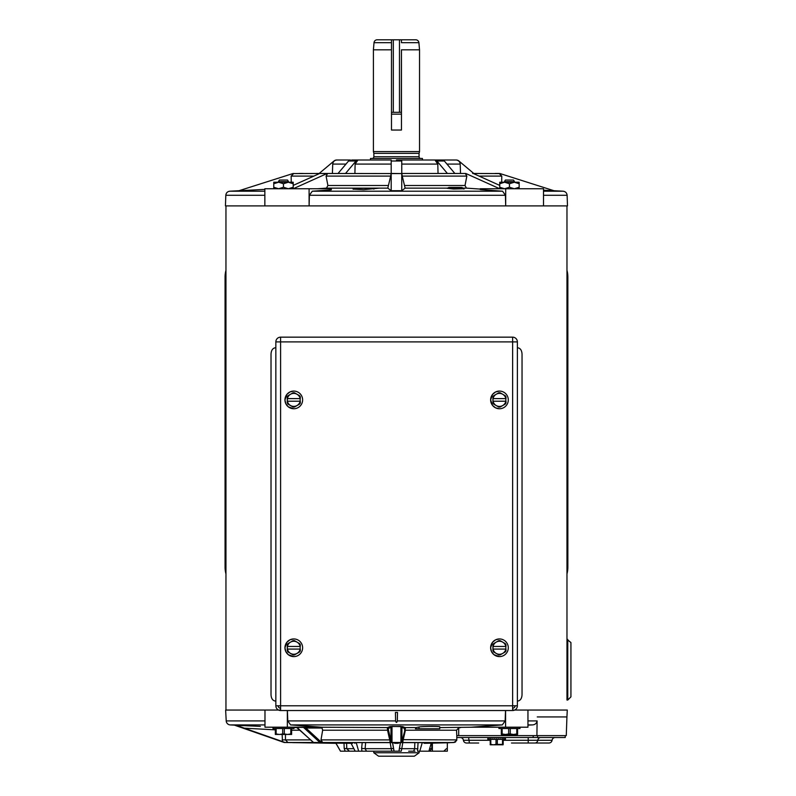 <?xml version="1.0" encoding="UTF-8"?>
<svg xmlns="http://www.w3.org/2000/svg" width="796" height="796" viewBox="0 0 796 796"><rect width="100%" height="100%" fill="white"/><g stroke="black" fill="none" stroke-linecap="round" stroke-linejoin="round"><path stroke-width="1.19" d="M512.634 337.156L512.634 341.902L517.38 341.902L517.38 705.783L517.38 341.902A4.746 4.746 90 0 0 512.634 337.156L280.59 337.156A4.746 4.746 90 0 0 275.844 341.902L275.844 705.783A4.746 4.746 90 0 0 280.59 710.529L512.634 710.529A4.746 4.746 90 0 0 517.38 705.783A4.746 4.746 90 0 1 512.634 710.529L512.634 341.902L280.6 341.902L280.6 705.783L517.38 705.783M275.844 705.783L280.6 705.783L280.59 710.529A4.746 4.746 90 0 1 275.844 705.783L275.844 341.902A4.746 4.746 90 0 1 280.59 337.156L280.6 341.902L275.844 341.902M280.59 705.783L280.59 708.211A2.428 2.428 -90 0 1 278.162 705.783A2.428 2.428 -90 0 0 280.59 708.211L280.59 708.211A2.428 2.428 -90 0 1 278.172 705.783M515.062 705.783A2.428 2.428 -90 0 1 512.634 708.211A2.428 2.428 -90 0 0 515.062 705.783A2.428 2.428 -90 0 1 512.634 708.211M517.38 347.752L517.569 347.752C520.305 348.121 521.788 350.23 522.037 354.081L522.037 694.759C521.798 698.599 520.305 700.709 517.569 701.087L517.38 701.087M275.844 347.752L275.486 347.752C272.749 348.121 271.267 350.23 271.018 354.081L271.018 694.759C271.257 698.599 272.749 700.709 275.486 701.087L275.844 701.087M519.171 188.751L519.171 187.249L514.315 188.751L509.46 187.249L504.594 188.751L499.739 187.249L499.739 188.751M499.739 183.747L504.594 182.234L499.739 182.234L499.739 187.249M509.46 183.747L514.315 182.234L504.594 182.234L509.46 183.747L509.46 187.249M519.171 183.747L519.171 182.234L514.315 182.234L519.171 183.747L519.171 187.249M487.829 737.524L487.829 739.375L505.5 739.375L505.281 737.524L505.281 738.051L504.624 737.524L504.624 738.051L503.57 737.524L503.57 738.051L502.176 737.524L502.176 738.051L500.495 737.524L500.495 738.051L498.634 737.524L498.634 738.051L496.664 737.524L496.664 738.051L494.704 737.524L494.704 738.051L492.833 737.524L492.833 738.051L491.162 737.524L491.162 738.051L489.759 737.524L489.759 738.051L488.704 737.524L488.057 738.051L487.829 737.524L489.759 737.593M505.291 737.544L505.5 738.051L502.176 738.051M505.281 737.524L504.684 737.564M504.624 737.524L503.709 737.584M503.57 737.524L502.425 737.613M502.176 737.524L500.903 737.643M500.495 737.524L499.261 737.693M498.634 737.524L497.649 737.793M492.833 737.524L494.704 737.783M490.903 737.613L492.833 737.683M489.62 737.584L491.162 737.633M488.704 737.524L488.057 738.051L491.162 738.051M488.057 738.051L488.057 737.524M503.181 739.375L503.181 744.389L502.525 744.389L502.525 739.375M497.321 739.375L497.321 744.389L496.007 744.389L496.007 739.375M502.525 744.389L497.321 744.389M496.007 744.389L493.411 744.807L503.042 744.807L503.181 741.484M490.157 739.375L490.286 744.807L493.411 744.807L490.804 744.389L490.804 739.375M490.157 744.389L490.804 744.389M503.042 744.807L499.918 744.807M493.411 744.807L490.157 744.728M499.45 638.939L495.619 639.815L492.545 642.263L490.625 647.775A8.836 8.836 -90 0 1 499.45 638.939L499.45 638.939A8.836 8.836 -90 0 1 508.286 647.775A8.836 8.836 -90 0 1 499.45 656.601A8.836 8.836 -90 0 1 490.625 647.775L491.49 651.606L493.948 654.68L499.45 656.601M499.45 640.601L499.46 640.601A7.174 7.174 90 0 0 498.803 640.631L496.197 642.133A6.517 6.517 -90 0 1 502.714 642.133L500.117 640.631A7.174 7.174 90 0 0 498.803 640.631L493.6 643.636A7.174 7.174 -90 0 0 492.943 644.77L492.943 646.461L505.967 646.461L505.967 644.77A7.174 7.174 90 0 0 505.311 643.636L502.714 642.133A6.517 6.517 -90 0 1 505.838 646.461L505.838 649.078A6.517 6.517 -90 0 1 493.072 649.078L492.943 650.78A7.174 7.174 90 0 0 493.6 651.914L498.803 654.909A7.174 7.174 90 0 0 500.117 654.909L505.311 651.914A7.174 7.174 90 0 0 505.967 650.78L505.967 649.078L492.943 649.078L493.072 646.461A6.517 6.517 -90 0 1 496.197 642.133L493.6 643.636A7.174 7.174 90 0 0 492.943 644.77L492.943 650.78A7.174 7.174 90 0 0 493.6 651.914L498.803 654.909A7.174 7.174 90 0 0 499.46 654.939L499.46 654.939M567.767 700.032L566.971 700.032L566.971 639.387L570.931 642.551L570.931 696.868L567.767 700.032L567.767 639.387M548.932 743.016L548.932 743.016A3.164 3.164 -90 0 0 552.066 740.27L537.807 740.27A3.164 2.876 90 0 1 534.962 743.016L548.932 743.016A3.164 3.164 0 0 0 552.066 740.27A3.164 3.164 0 0 1 555.2 737.524A3.164 3.164 -90 0 0 552.066 740.27M565.22 735.633L565.22 737.524L456.785 737.524L456.785 739.892L456.785 735.633L536.912 735.633L537.101 720.927C536.574 723.435 534.992 724.768 532.335 724.917L527.957 725.106M511.49 743.016L534.962 743.016M469.769 743.016L466.555 743.016C482.535 743.016 482.535 743.016 466.555 743.016L478.675 743.016M490.157 740.27L463.411 740.27A3.164 3.164 0 0 0 466.546 743.016M463.411 740.27A3.164 3.164 0 0 0 460.277 737.524M499.45 391.075L495.619 391.95L492.545 394.398L490.625 399.91A8.836 8.836 -90 0 1 499.45 391.075L499.45 391.075A8.836 8.836 -90 0 1 508.286 399.91A8.836 8.836 -90 0 1 499.45 408.746A8.836 8.836 -90 0 1 490.625 399.91L492.545 405.413L495.619 407.87L499.45 408.746M499.45 392.736L499.46 392.736A7.174 7.174 90 0 0 498.803 392.766L496.197 394.269A6.517 6.517 -90 0 1 502.714 394.269L500.117 392.766A7.174 7.174 90 0 0 498.803 392.766L493.6 395.771A7.174 7.174 -90 0 0 492.943 396.905L492.943 398.607L505.967 398.607L505.967 396.905A7.174 7.174 90 0 0 505.311 395.771L502.714 394.269A6.517 6.517 -90 0 1 505.838 398.607L505.838 401.214A6.517 6.517 -90 0 1 493.072 401.214L492.943 402.915A7.174 7.174 90 0 0 493.6 404.05L498.803 407.055A7.174 7.174 90 0 0 500.117 407.055L505.311 404.05A7.174 7.174 90 0 0 505.967 402.915L505.967 401.214L492.943 401.214L493.072 398.607A6.517 6.517 -90 0 1 496.197 394.269L493.6 395.771A7.174 7.174 90 0 0 492.943 396.905L492.943 402.915A7.174 7.174 90 0 0 493.6 404.05L498.803 407.055A7.174 7.174 90 0 0 499.46 407.084L499.46 407.084M504.445 181.637L505.361 180.055L513.549 180.055L514.465 181.637L504.445 181.637L504.445 182.234M514.465 181.637L514.465 182.234M498.933 727.196L498.933 728.509L519.977 728.509L519.977 727.196M508.654 728.509L508.654 733.962L505.39 734.449L502.127 733.962L502.127 728.509M516.783 728.509L516.783 733.962L513.519 734.449L510.256 733.962L510.256 728.509M501.321 728.509L501.321 734.449L517.589 734.449L517.589 728.509M502.127 733.962L501.321 733.962M510.256 733.962L508.654 733.962M517.589 733.962L516.783 733.962M372.16 158.454A1.711 1.711 0 0 0 373.871 156.742L419.054 156.742A1.711 1.711 0 0 0 420.766 158.454M418.905 42.685L401.453 42.685L401.453 39.8L415.751 39.8A3.164 3.164 0 0 1 418.905 42.685L419.532 49.82L401.453 49.82L401.453 130.046L391.483 130.046L391.483 112.316L401.313 112.316L401.453 49.82M399.473 112.316L399.473 39.8L377.175 39.8A3.164 3.164 0 0 0 374.02 42.685L373.404 49.82L391.483 49.82M422.427 160.006L422.427 158.454L370.498 158.454L370.498 160.006M419.054 156.742L419.054 153.369L373.871 153.369L373.871 156.742M419.054 153.369L419.532 151.598L373.404 151.598L373.404 49.82M419.532 151.598L419.532 49.82M293.784 391.075L289.943 391.95L286.878 394.398L284.948 399.91A8.836 8.836 -90 0 1 293.784 391.075L293.784 391.075A8.836 8.836 -90 0 1 302.619 399.91A8.836 8.836 -90 0 1 293.784 408.746A8.836 8.836 -90 0 1 284.948 399.91L285.824 403.741L288.271 406.816L293.784 408.746M293.784 392.736L293.784 392.736A7.174 7.174 90 0 0 293.127 392.766L290.53 394.269A6.517 6.517 -90 0 1 297.037 394.269L294.44 392.766A7.174 7.174 90 0 0 293.127 392.766L287.923 395.771A7.174 7.174 -90 0 0 287.266 396.905L287.266 398.607L300.291 398.607L300.301 396.905A7.174 7.174 90 0 0 299.644 395.771L297.037 394.269A6.517 6.517 -90 0 1 300.162 398.607L300.162 401.214A6.517 6.517 -90 0 1 287.406 401.214L287.266 402.915A7.174 7.174 90 0 0 287.923 404.05L293.127 407.055A7.174 7.174 90 0 0 294.44 407.055L299.644 404.05A7.174 7.174 90 0 0 300.301 402.915L300.301 401.214L287.266 401.214L287.406 398.607A6.517 6.517 -90 0 1 290.53 394.269L287.923 395.771A7.174 7.174 90 0 0 287.266 396.905L287.266 402.915A7.174 7.174 90 0 0 287.923 404.05L293.127 407.055A7.174 7.174 90 0 0 293.784 407.084L293.784 407.084M331.325 189.776L331.325 188.751L330.091 188.751L330.091 189.946L312.291 191.209L309.375 195.279L309.107 205.895L309.087 188.751L264.849 188.751L264.849 205.895L505.689 205.895L505.43 195.279L502.594 191.209L481.49 189.657L481.49 188.751L480.257 188.751L480.257 189.488M391.194 160.006L354.22 160.006L391.194 160.006L391.194 161.001L401.741 161.001L401.741 160.006L396.468 160.006L434.974 160.006A4.219 2.985 90 0 1 436.895 161.001L444.357 161.001A4.219 2.985 -90 0 0 442.437 160.006L456.198 160.006A4.219 4.219 0 0 1 458.914 161.001L473.769 173.458L472.625 173.458L473.202 172.981M543.509 195.279L567.12 195.279L567.488 205.895L543.509 205.895L543.509 188.751L481.49 188.751M353.155 189.269L353.155 188.224L378.389 188.224L363.702 189.647L353.524 189.13M446.596 173.458L446.994 172.981L436.895 161.001M422.726 160.006L438.705 160.006L434.974 160.016L437.8 164.085L438.039 173.458M465.431 173.458L401.771 173.458L401.741 161.001M441.133 160.006L456.198 160.006C458.576 160.344 459.909 161.697 460.197 164.085L460.526 173.458M454.854 173.458L444.357 161.001M338.041 173.458L348.578 161.001L356.041 161.001A4.219 2.985 -90 0 1 357.951 160.006L355.125 164.085L354.897 173.458M320.3 173.458L319.733 172.981L334.012 161.001A4.219 4.219 0 0 1 336.728 160.006L350.499 160.016A4.219 2.985 90 0 0 348.578 161.001M336.728 160.006L336.728 160.006C334.35 160.344 333.017 161.697 332.728 164.085L332.4 173.458M346.34 173.458L345.932 172.981L356.041 161.001M355.125 164.085L391.194 164.085L391.194 172.981L391.194 161.001M327.604 173.458L326.081 176.095L390.687 176.095L391.144 173.458L401.741 173.578L319.992 173.458L326.917 173.578L293.217 188.751M543.509 190.184L553.976 190.732L500.097 173.578L472.844 173.458M495.112 173.458L499.162 173.458L501.779 176.095L501.679 182.234M320.082 173.458L292.829 173.578L238.959 190.732L264.849 189.378M303.176 173.458L298.978 173.458M354.22 160.006L351.742 160.006M319.733 172.981L319.166 173.458L319.733 172.981M293.764 173.458L291.147 176.095L313.873 176.095M327.504 173.458L326.917 173.578M401.781 173.458L402.249 176.095L466.844 176.095L465.322 173.458M330.091 188.751L309.087 188.751M473.481 173.578L499.739 185.408M499.709 188.751L466.018 173.578M466.844 176.095L465.023 185.498L466.436 188.135L480.257 189.09M481.49 189.408C479.849 189.438 479.849 189.518 481.49 189.657M505.709 188.751L505.689 205.895L543.509 205.895M291.246 182.234L291.147 176.095M293.197 185.408L319.455 173.578M390.687 176.095L387.801 188.135L391.194 190.732L391.194 173.578M326.081 176.095L327.902 185.498L388.269 185.498M317.514 188.751L326.489 188.135L327.902 185.498M401.741 173.578L401.741 190.732L391.194 190.732M401.741 190.732L405.134 188.135L402.249 176.095M330.091 189.946C331.723 189.806 331.723 189.717 330.091 189.667M264.849 205.895L225.447 205.895L225.815 195.279C226.104 192.891 227.427 191.537 229.805 191.209L264.849 191.209M463.849 188.751L453.481 189.01L447.272 188.314M453.481 189.01L453.8 188.224L462.804 188.224A1.582 1.512 -96.6 0 0 464.058 189.01M461.501 187.438L454.078 187.438L461.501 187.438A1.582 1.502 -90 0 1 462.804 188.224L463.939 188.781L463.182 188.682M447.83 187.936L453.8 188.224L454.078 187.438L448.984 187.438L447.173 188.344L453.8 188.234M566.971 573.916A26.367 26.367 0 0 0 567.856 567.14L567.856 277.088A26.367 26.367 0 0 0 566.971 270.312M225.955 270.312A26.367 26.367 0 0 0 225.069 277.088L225.069 567.14A26.367 26.367 0 0 0 225.955 573.916M391.483 39.8L391.483 112.316M399.473 39.8L401.313 39.8M278.461 181.637L279.376 180.055L287.575 180.055L288.49 181.637L278.461 181.637L278.461 182.234M288.49 181.637L288.49 182.234M272.958 727.196L272.958 728.509L293.993 728.509L293.993 727.196M275.336 728.509L275.336 734.449L279.406 734.449L276.142 733.962L276.142 728.509M282.67 728.509L282.67 733.962L279.406 734.449L287.545 734.449L284.281 733.962L284.281 728.509M290.809 728.509L290.809 733.962L287.545 734.449L291.615 734.449L291.615 728.509M276.142 733.962L275.336 733.962M284.281 733.962L282.67 733.962M291.615 733.962L290.809 733.962M293.784 638.939L289.943 639.815L286.878 642.263L284.948 647.775A8.836 8.836 -90 0 1 293.784 638.939L293.784 638.939A8.836 8.836 -90 0 1 302.619 647.775A8.836 8.836 -90 0 1 293.784 656.601A8.836 8.836 -90 0 1 284.948 647.775L285.824 651.606L288.271 654.68L293.784 656.601M293.784 640.601L293.784 640.601A7.174 7.174 90 0 0 293.127 640.631L290.53 642.133A6.517 6.517 -90 0 1 297.037 642.133L294.44 640.631A7.174 7.174 90 0 0 293.127 640.631L287.923 643.636A7.174 7.174 -90 0 0 287.266 644.77L287.266 646.461L300.291 646.461L300.301 644.77A7.174 7.174 90 0 0 299.644 643.636L297.037 642.133A6.517 6.517 -90 0 1 300.162 646.461L300.162 649.078A6.517 6.517 -90 0 1 287.406 649.078L287.266 650.78A7.174 7.174 90 0 0 287.923 651.914L293.127 654.909A7.174 7.174 90 0 0 294.44 654.909L299.644 651.914A7.174 7.174 90 0 0 300.301 650.78L300.301 649.078L287.266 649.078L287.406 646.461A6.517 6.517 -90 0 1 290.53 642.133L287.923 643.636A7.174 7.174 90 0 0 287.266 644.77L287.266 650.78A7.174 7.174 90 0 0 287.923 651.914L293.127 654.909A7.174 7.174 90 0 0 293.784 654.939L293.784 654.939M278.62 182.234L273.754 182.234L273.754 183.747L278.62 182.234L283.475 183.747L288.331 182.234L278.62 182.234M293.197 182.234L288.331 182.234L293.197 183.747L293.197 182.234M293.197 188.751L293.197 183.747M293.197 187.249L288.331 188.751L283.475 187.249L283.475 183.747M273.754 183.747L273.754 188.751M283.475 187.249L278.62 188.751L273.754 187.249M373.792 752.767L378.588 756.2L414.348 756.2L419.144 752.767L373.792 752.767L373.792 751.185M419.144 752.767L419.144 751.185M399.363 751.185L400.328 751.185M292.51 742.588L335.932 743.315L340.459 751.185L393.642 751.185M392.965 751.185L383.364 751.185M264.978 720.927L226.213 720.927A4.219 4.219 0 0 0 230.203 724.917L234.721 725.156M286.112 742.519A2.637 2.637 0 0 0 286.311 742.529L284.212 742.489L234.721 725.255L260.362 726.37M439.77 726.838L439.77 728.778L415.442 728.778L415.98 727.594L419.034 726.977C421.462 726.37 440.427 726.25 439.77 726.838M226.213 720.927L225.636 710.052L264.978 710.052L264.978 727.196L321.534 727.196L290.62 724.917L287.784 720.927L287.396 710.529M454.765 742.33L449.203 742.678L453.77 742.529L456.695 740.459M449.521 742.638L447.332 742.807L447.332 751.185L429.75 751.185L431.711 748.688L431.93 743.285M292.48 742.628L352.558 743.315L325.524 742.588L395.194 742.628L394.906 743.315L398.05 743.315L397.821 742.628M322.002 742.628L352.558 743.315M315.564 727.196L387.314 727.594A1.055 1.045 -111 0 1 388.329 728.42L390.985 727.395L390.985 741.355L390.02 741.096L389.702 739.892L390.657 739.663L391.085 742.499L392 742.489L392 726.579L390.985 727.395A1.055 1.045 68.9 0 0 389.97 726.569L400.925 726.41L405.612 727.594A1.055 1.045 -69 0 0 404.597 728.42L401.95 727.395A1.055 1.045 111.1 0 1 402.965 726.569M391.085 742.499L389.94 742.529L390.02 741.096M389.97 726.569L387.314 727.594L387.533 730.221L322.649 730.221L321.007 739.892L322.678 742.529L313.584 742.489L296.361 727.196M286.47 742.509L313.972 742.519M285.456 734.449L285.456 739.892L287.933 742.529L284.212 742.489L286.749 742.529M408.676 751.185L414.985 751.185M350.389 751.185L349.454 751.185M439.77 727.594L473.381 727.196M537.26 716.927L566.931 716.927L567.289 710.052L527.957 710.052L527.957 727.196L471.401 727.196L502.306 724.917L505.142 720.927L397.323 720.927C396.756 722.917 396.179 722.917 395.612 720.927L395.423 712.43L397.502 712.43L397.323 720.927M287.346 710.529L287.346 727.196M505.579 727.196L505.579 710.529M505.53 710.529L505.142 720.927M460.635 727.594L458.695 727.882L456.556 730.221L456.785 735.633M456.556 730.221L405.403 730.221L402.915 741.096L401.95 741.355L405.612 727.594L415.98 727.594M392 726.41L400.925 726.579L400.925 742.489L401.851 742.499L401.95 727.395L400.925 726.41M322.649 730.221L322.052 728.022L321.136 727.594M306.52 727.196A1.055 0.627 -90 0 0 305.913 728.022L303.465 727.365L297.147 727.365L298.152 728.022M280.59 710.052L264.978 710.052M527.957 710.052L512.634 710.052M536.912 735.633L566.274 735.633L566.931 716.927M404.467 729.992L404.597 728.42M400.925 742.489L392 742.489M388.329 728.42L388.468 729.992L387.533 730.221L389.702 739.892L321.007 739.892M284.212 742.489L234.721 725.255L236.283 725.066M455.7 741.802L454.795 742.31M402.915 741.096L402.985 742.529L401.851 742.499M456.785 739.892L402.269 739.663M285.087 742.489L236.084 725.255M397.861 742.628L446.158 742.628L424.427 743.315L449.203 742.748M282.451 741.603L282.172 734.449M431.193 743.315L428.915 751.185L429.75 751.185M424.427 743.315L423.024 742.588M422.268 742.588L419.781 751.185L428.915 751.185M398.05 743.315L399.841 742.598M393.115 742.598L394.906 743.315M354.787 743.315L355.812 742.588M286.311 742.529L335.763 742.937M350.608 751.185L351.623 751.185M345.593 751.185L346.837 751.185M348.379 751.185L349.782 751.185M359.842 751.185L358.439 751.185M392.577 742.598L394.06 751.185L398.985 751.185L399.463 748.379L401.781 748.688L401.244 751.185M418.069 742.588L417.542 751.185L419.781 751.185M382.826 751.185L366.468 751.185M398.945 751.185L400.388 742.598M351.046 743.275L355.205 751.185M358.658 751.185L356.22 742.588M340.509 751.185L335.812 742.937M410.099 751.185L414.427 751.185M413.761 750.877L414.656 748.688L417.9 748.827M391.771 751.185L391.204 748.688L393.522 748.369L394.02 751.185M361.951 751.185L361.623 748.379L365.095 748.688L366.548 751.185M345.136 751.185L344.19 748.379L346.777 748.688L349.374 751.185M402.786 742.588L401.781 748.688L414.656 748.688L414.815 742.588M365.663 742.588L365.095 748.688L391.204 748.688L390.169 742.588M346.598 743.175L346.777 748.688L353.892 748.688M566.971 669.715L566.971 205.895M225.955 710.052L225.955 205.895M540.653 737.524A3.164 2.876 90 0 0 537.807 740.27L528.206 740.27L528.206 743.016M528.206 737.524L528.206 740.27L503.181 740.27M468.615 737.524L469.381 743.016M533.171 737.524L533.171 735.633M537.589 737.524L537.589 735.633M391.483 42.685L374.02 42.685M391.483 114.156L401.453 114.156M309.375 195.279L505.43 195.279M312.291 191.209L502.594 191.209M437.8 164.085L401.741 164.085M460.197 164.085L446.954 164.085M345.981 164.085L332.728 164.085M479.053 176.095L501.779 176.095M404.657 185.498L465.023 185.498M264.849 195.279L225.815 195.279M543.509 191.209L563.12 191.209L553.956 190.732M466.436 188.135L463.133 188.135M447.601 188.135L405.134 188.135M387.801 188.135L326.489 188.135M373.891 189.13L373.891 188.224M393.324 39.8L393.324 112.316M264.978 724.917L230.203 724.917M322.678 742.529L389.94 742.529M502.306 724.917L290.62 724.917M395.612 720.927L287.784 720.927M458.695 727.882L458.695 735.633M419.034 726.977L419.034 728.778M322.052 728.022L305.913 728.022L321.654 742.509M532.335 724.917L527.957 724.917M537.101 720.927L527.957 720.927M388.468 729.992L390.657 739.663M303.057 727.196A1.055 0.746 -90 0 1 303.465 727.365L319.892 742.489M293.993 727.594L297.207 727.594M402.985 742.529L453.77 742.529M300.062 730.221L291.615 730.221M275.336 729.852L244.054 728.161M282.172 739.892L310.569 739.892M432.377 743.275L432.377 751.185M429.631 748.688L431.711 748.688M399.463 748.379L400.468 742.598M392.498 742.598L393.522 748.369M361.623 748.379L362.2 742.588M344.19 748.379L344.011 743.116M373.871 153.369L373.404 151.598M434.974 160.006L442.437 160.006M357.951 160.006L356.707 160.006M238.969 190.732L229.805 191.209M567.12 195.279C566.832 192.891 565.498 191.537 563.12 191.209M463.153 188.164L461.819 187.438M297.077 727.474L313.395 742.489M446.437 748.688L443.8 751.185"/></g></svg>
